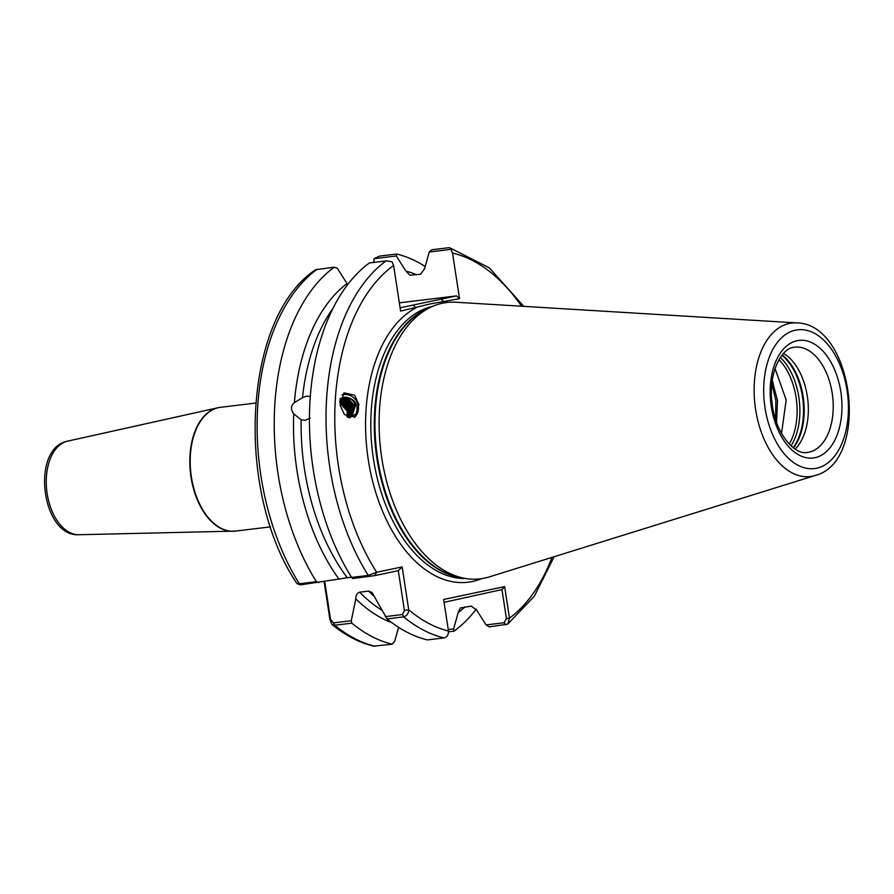 <?xml version="1.0" encoding="UTF-8"?>
<svg xmlns="http://www.w3.org/2000/svg" width="894" height="894" viewBox="0 0 894 894"><rect width="100%" height="100%" fill="white"/><g stroke="black" fill="none" stroke-linecap="round" stroke-linejoin="round"><path stroke-width="1.34" d="M301.546 419.945L305.156 420.348L310.173 418.079M310.14 396.534L306.62 396.154L302.507 397.651L294.394 402.635C290.762 405.798 290.539 409.508 293.724 413.788A179.996 107.727 83.1 0 0 338.904 579.066L301.021 584.765L299.322 583.782L316.42 581.703L318.722 582.631M341.921 394.902A13.097 12.17 -124 0 1 358.17 405.206A13.097 12.17 -124 0 1 354.27 417.409M358.975 404.669L355.052 416.962L344.469 414.637L340.055 405.138L343.978 392.846L354.56 395.17L358.975 404.669M775.031 368.563L786.195 399.998L781.501 433.422M815.216 475.485L489.107 576.954A139.185 83.31 -96.9 0 1 484.503 578.15A139.185 83.31 -96.9 0 1 463.304 578.072A139.185 83.31 -96.9 0 1 380.766 450.699A139.185 83.31 -96.9 0 1 430.506 307.312A139.185 83.31 -96.9 0 1 442.429 303.222A139.185 83.31 -96.9 0 1 455.839 302.239L796.744 322.913C854.061 323.55 870.734 461.181 815.216 475.485A77.297 46.264 -96.9 0 1 812.657 476.156A77.297 46.264 -96.9 0 1 755.598 409.374A77.297 46.264 -96.9 0 1 789.29 323.46A77.297 46.264 -96.9 0 1 796.744 322.913M521.56 306.229A191.852 114.823 83.1 0 0 452.543 253.091L459.516 298.674L430.048 303.949L400.601 311.101L393.617 265.518A191.852 114.823 83.1 0 0 376.665 572.272L402.155 566.897L408.703 609.764C408.58 613.44 406.904 615.821 403.663 616.882L387.057 618.894A198.088 118.556 83.1 0 0 427.455 639.914L444.061 637.903C447.067 637.131 448.542 634.829 448.475 631.019L443.647 599.461L504.652 586.598L509.479 618.156L507.703 624.157L489.264 626.884L486.068 624.928L476.781 610.311L471.25 606.098L460.309 607.998L458.186 612.569A179.996 107.727 83.1 0 0 464.992 606.858M776.584 422.493L777.467 400.344L772.226 380.755M771.846 383.928L775.858 400.534L775.556 419.431M350.94 416.336L354.672 406.245L348.213 398.299L340.245 398.769M348.336 417.442L352.214 415.386L355.298 405.831C353.979 400.937 351.007 398.065 346.358 397.238C355.276 399.26 358.606 404.725 356.348 413.643L349.476 417.844M350.236 416.727L353.342 407.15L346.883 399.193L340.178 399.048M350.571 416.559L353.957 406.725L347.498 398.78L340.223 398.88M349.498 417.062L352.012 408.044L345.542 400.087L340.078 399.584M349.845 416.917L352.627 407.63L346.157 399.674L340.133 399.316M348.716 417.342L350.683 408.938L344.212 400.993L339.966 400.311M349.073 417.219L351.297 408.524L344.827 400.579L340.022 399.953M348.034 417.319L349.342 409.843L342.883 401.887L339.876 401.205M348.291 417.431L349.967 409.43L343.497 401.473L339.921 400.769M347.364 416.962L348.012 410.737L341.553 402.792L339.843 402.266M347.699 417.14L348.626 410.324L342.167 402.378L339.854 401.752M346.939 416.716L347.297 411.218L339.843 402.937M340.256 398.735A10.281 9.566 -124 0 1 340.279 398.724A10.281 9.566 -124 0 1 346.358 397.238M293.724 413.788L301.166 419.789A175.336 104.933 83.1 0 0 347.297 577.725L351.487 577.211M316.42 581.703A198.088 118.556 83.1 0 1 334.244 267.183L337.396 268.401L347.017 283.543A179.996 107.727 83.1 0 0 294.394 402.635M429.254 251.996L431.88 249.761L448.486 247.75L449.716 247.794L450.945 249.359L429.254 251.996L424.527 268.87L420.471 274.257L409.933 275.229L405.943 271.128L396.31 255.986L374.128 258.668L373.714 262.635M393.617 265.518L392.03 261.786L386.052 260.903L369.445 262.914A198.088 118.556 83.1 0 0 351.633 577.446L368.239 575.434L376.665 572.272L374.664 575.647L352.728 578.507L351.633 577.446M387.057 618.894L372.072 592.554L368.652 591.09L359.656 592.174A175.336 104.933 83.1 0 0 381.693 610.077M391.851 622.66A179.996 107.727 83.1 0 1 355.778 598.812L351.286 620.738L351.845 623.163A198.088 118.556 83.1 0 0 392.254 644.183L394.701 641.277L398.612 627.342M351.845 623.163L334.747 625.23L331.875 624.37L329.875 619.307L324.12 581.67M331.875 624.37C345.196 635.388 359.153 642.663 373.759 646.172L392.254 644.183M334.244 267.183L315.604 269.753C243.358 317.079 234.284 490.203 296.808 583.424L299.322 583.782A198.088 118.556 83.1 0 1 317.135 269.25M355.778 598.812C355.756 595.303 357.052 593.091 359.656 592.174M347.297 577.725L338.904 579.066M458.186 612.569L453.627 628.862L454.063 631.153A198.088 118.556 83.1 0 0 476.234 609.116M425.186 266.513A198.088 118.556 83.1 0 0 396.668 254.019L396.31 255.986M416.582 274.726A179.996 107.727 83.1 0 0 405.943 271.128M374.128 258.668L379.57 256.097L396.668 254.019M454.063 631.153L448.497 631.823M452.543 253.091L450.945 249.359M783.535 353.387A52.992 31.715 -96.9 0 1 807.707 398.992A52.992 31.715 -96.9 0 1 795.124 449.045M772.26 380.475L773.187 383.034M486.068 624.928L504.06 622.749L506.417 618.614L501.97 589.582L444.083 602.321M448.24 629.51L453.627 628.862M400.087 307.804L456.566 295.892L459.516 298.674M399.327 302.831L456.566 295.892M385.292 616.614L402.501 614.524L404.401 610.446L398.311 570.663L374.664 575.647M324.734 581.569L330.523 619.397L333.585 622.872L351.286 620.738M506.417 618.614L509.479 618.156A191.852 114.823 83.1 0 0 551.978 557.387M501.97 589.582L504.652 586.598M413.073 305.066L416.023 307.838A141.062 84.427 -96.9 0 0 370.373 471.429A141.062 84.427 -96.9 0 0 472.39 581.502A141.062 84.427 -96.9 0 0 481.464 578.697M441.133 299.155L444.083 301.926A141.062 84.427 -96.9 0 1 447.995 302.373M402.155 566.897L398.311 570.663M448.475 631.019A191.852 114.823 83.1 0 1 408.703 609.764L404.401 610.446M329.875 619.307L330.523 619.397M794.732 347.185L793.447 347.397C780.663 348.604 768.069 374.809 772.081 403.082C774.908 432.797 794.643 455.649 807.483 452.398A52.992 31.715 83.1 0 0 809.115 452.129A52.992 31.715 83.1 0 0 832.415 394.6A52.992 31.715 83.1 0 0 794.732 347.185A52.992 31.715 83.1 0 0 793.66 347.353M797.113 340.703A59.227 35.447 -96.9 0 1 840.829 391.863A59.227 35.447 -96.9 0 1 815.015 457.683A59.227 35.447 -96.9 0 1 771.298 406.524A59.227 35.447 -96.9 0 1 797.113 340.703M789.201 444.061A53.763 32.173 83.1 0 0 778.976 359.645M816.624 468.221A69.9 41.839 83.1 0 0 847.099 390.544A69.9 41.839 83.1 0 0 795.504 330.154A69.9 41.839 83.1 0 0 765.029 407.843A69.9 41.839 83.1 0 0 816.624 468.221M234.183 531.215A62.323 37.302 -96.9 0 1 232.887 531.282A62.323 37.302 -96.9 0 1 190.556 473.742A62.323 37.302 -96.9 0 1 217.935 407.753A62.323 37.302 -96.9 0 1 218.17 407.698L220.483 407.318A62.345 37.313 83.1 0 0 218.561 407.63A62.345 37.313 83.1 0 0 191.148 475.306A62.345 37.313 83.1 0 0 235.468 531.092L270.569 526.845M218.27 407.675A62.323 37.302 -96.9 0 1 219.209 407.508M463.304 578.072L458.13 576.976A137.452 82.259 -96.9 0 1 376.62 451.202A137.452 82.259 -96.9 0 1 425.745 309.603L430.506 307.312M461.013 577.591A137.318 82.181 -96.9 0 1 375.927 451.291A137.318 82.181 -96.9 0 1 428.405 308.329M465.539 578.496A137.318 82.181 -96.9 0 1 372.452 451.705A137.318 82.181 -96.9 0 1 432.584 306.363M332.926 308.441A175.336 104.933 83.1 0 0 302.507 397.651M444.061 637.903A198.088 118.556 -96.9 0 1 403.663 616.882L402.501 614.524M369.937 576.418L368.239 575.434A198.088 118.556 -96.9 0 1 386.052 260.903M374.441 596.689A175.336 104.933 -96.9 0 1 368.652 591.09M333.585 622.872L334.747 625.23A198.088 118.556 83.1 0 0 375.145 646.25M67.721 441.122A47.203 28.25 83.1 0 0 67.542 441.167A47.203 28.25 83.1 0 0 46.812 491.152A47.203 28.25 83.1 0 0 78.873 534.735L235.468 531.092M782.228 354.884A54.735 32.754 -96.9 0 1 793.492 447.905M780.328 357.455A54.858 32.832 -96.9 0 1 791.034 445.86M793.134 447.637A54.858 32.832 83.1 0 0 781.937 355.242M504.06 622.749L505.87 624.872M220.483 407.318L255.572 403.071M449.716 247.783L489.32 267.854L523.817 306.363M554.135 556.716L534.388 596.108L507.703 624.157M78.873 534.735C41.247 536.959 30.463 447.995 67.542 441.167L218.214 407.698M299.926 584.844L297.166 583.693"/></g></svg>
